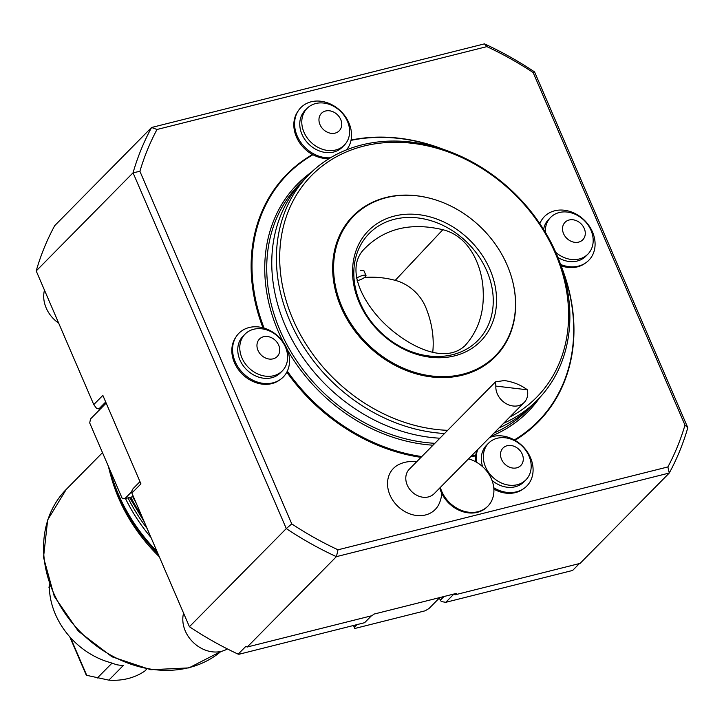 <?xml version="1.0" encoding="UTF-8"?>
<svg xmlns="http://www.w3.org/2000/svg" width="724" height="724" viewBox="0 0 724 724"><rect width="100%" height="100%" fill="white"/><g stroke="black" fill="none" stroke-linecap="round" stroke-linejoin="round"><path stroke-width="1.09" d="M356.534 278.17A6.226 1.593 -23.3 0 1 362.787 275.446A6.226 1.593 -23.3 0 1 365.991 275.536A6.226 1.593 -23.3 0 1 365.439 276.704A6.226 1.593 -23.3 0 1 357.095 280.704M360.615 270.405L363.891 270.686L365.991 275.536M432.726 352.443A96.663 78.988 44.6 0 0 425.784 307.41A39.358 32.164 44.6 0 0 395.241 280.351A96.663 78.988 44.6 0 0 364.462 277.518M442.844 229.716C470.537 236.386 482.7 268.088 483.198 291.528C484.13 313.166 478.012 331.266 464.844 345.846C443.893 365.059 407.449 345.239 386.001 325.049C364.806 305.293 344.307 270.152 363.81 249.454C384.001 228.621 410.345 222.042 442.844 229.716L395.241 280.351M455.043 594.811L456.455 593.381L373.674 614.178L372.263 615.608L247.21 647.021L336.398 556.647L669.275 473.025L580.087 563.399L455.043 594.811L453.839 594.133L445.767 602.314L571.336 570.774L573.037 570.032L579.417 563.571M371.421 615.816L364.634 622.694L239.056 654.243L238.169 654.152L245.843 646.387A313.972 256.558 -135.4 0 0 247.21 647.021M238.169 654.152A313.972 256.558 -135.4 0 1 189.426 626.731L286.288 528.583A313.972 256.558 44.6 0 0 336.398 556.647L338.017 549.797L667.89 466.935A308.985 252.486 44.6 0 0 684.985 425.115L533.145 72.527A308.985 252.486 44.6 0 0 486.881 46.626L156.999 129.487A308.985 252.486 44.6 0 0 139.904 171.307L291.754 523.895A308.985 252.486 44.6 0 0 338.017 549.797M291.754 523.895L286.288 528.583L133.053 172.792L36.2 270.939L93.758 404.589L102.844 395.385L140.945 483.876L131.868 493.08L189.426 626.731M36.2 270.939A313.972 256.558 -135.4 0 1 54.725 225.635L151.578 127.487A313.972 256.558 44.6 0 0 133.053 172.792L139.904 171.307M156.999 129.487L151.578 127.487L484.456 43.865L486.881 46.626M533.145 72.527L534.574 71.929A313.972 256.558 44.6 0 0 484.456 43.865M534.574 71.929L687.8 427.721L684.985 425.115M667.89 466.935L669.275 473.025A313.972 256.558 44.6 0 0 687.8 427.721M286.976 174.194A176.421 144.157 44.6 0 0 286.876 174.294A176.421 144.157 44.6 0 0 262.966 327.782M286.822 372.145A176.421 144.157 44.6 0 0 420.997 457.351M470.519 456.844A176.421 144.157 44.6 0 0 475.641 455.83M514.972 440.301A176.421 144.157 44.6 0 0 538.013 422.128A176.421 144.157 44.6 0 0 538.113 422.029M416.544 461.867A29.901 29.901 0 0 0 399.223 464.328A29.295 23.937 44.6 0 0 397.503 505.995A29.295 23.937 44.6 0 0 439.142 503.723A29.901 29.901 0 0 0 441.74 493.306M93.758 404.589L96.781 408.662L100.862 408.481L90.509 418.979L89.713 422.961L122.13 498.239L124.836 498.682L133.361 496.537M105.695 402.01L98.799 408.997M439.812 597.562L439.368 598.006L440.328 600.223L443.984 596.513M440.328 600.223L441.332 601.581L445.767 602.314M139.985 481.65L133.089 488.637L132.03 490.51L131.868 493.08M106.166 403.105L100.862 408.481M159.28 556.72A154.529 126.266 -135.4 0 1 118.636 498.121A154.529 126.266 -135.4 0 1 111.197 477.071L110.039 472.908A161.054 131.605 44.6 0 0 117.795 494.845A161.054 131.605 44.6 0 0 158.031 553.824M125.469 498.519A161.714 132.148 44.6 0 0 150.999 537.498M128.012 497.877A160.275 130.972 44.6 0 0 147.135 528.529M489.958 269.518A78.744 64.346 44.6 0 0 365.783 233.617A78.744 64.346 44.6 0 0 417.92 354.697A78.744 64.346 44.6 0 0 489.958 269.518M507.18 265.183A99.478 81.287 44.6 0 0 430.599 198.439A99.478 81.287 44.6 0 0 333.701 272.242A99.478 81.287 44.6 0 0 439.45 376.607A99.478 81.287 44.6 0 0 511.968 278.74A99.478 81.287 44.6 0 0 507.18 265.183M430.418 198.394A100.057 81.758 44.6 0 0 430.228 198.34A100.057 81.758 44.6 0 0 332.769 272.577A100.057 81.758 44.6 0 0 439.133 377.539A100.057 81.758 44.6 0 0 512.067 279.102A100.057 81.758 44.6 0 0 512.022 278.921M509.75 417.087A157.977 129.089 44.6 0 0 555.362 253.391A157.977 129.089 44.6 0 0 375.684 143.723A157.977 129.089 44.6 0 0 284.288 293.881A157.977 129.089 44.6 0 0 447.667 430.327M503.651 423.269A160.475 131.125 44.6 0 0 537.362 400.091A160.475 131.125 44.6 0 0 556.43 253.889A160.475 131.125 44.6 0 0 308.922 174.656A160.475 131.125 44.6 0 0 295.754 333.23A160.475 131.125 44.6 0 0 444.536 433.504M308.922 174.656L304.279 179.362A160.475 131.125 44.6 0 0 291.111 337.927A160.475 131.125 44.6 0 0 439.893 438.21M499.008 427.965A160.475 131.125 44.6 0 0 532.719 404.797L537.362 400.091M569.145 219.996A12.462 10.181 -135.4 0 1 585.245 234.332A12.462 10.181 -135.4 0 1 567.326 238.839A12.462 10.181 -135.4 0 1 569.145 219.996M507.135 445.722A12.462 10.181 -135.4 0 1 523.244 460.066A12.462 10.181 -135.4 0 1 505.316 464.564A12.462 10.181 -135.4 0 1 507.135 445.722M263.572 336.723A12.462 10.181 -135.4 0 1 279.681 351.068A12.462 10.181 -135.4 0 1 261.762 355.565A12.462 10.181 -135.4 0 1 263.572 336.723M325.583 110.998A12.462 10.181 -135.4 0 1 341.692 125.333A12.462 10.181 -135.4 0 1 323.764 129.84A12.462 10.181 -135.4 0 1 325.583 110.998M545.38 232.341A26.164 21.376 -135.4 0 1 550.638 217.381A26.164 21.376 -135.4 0 1 559.263 212.53A26.164 21.376 -135.4 0 1 577.064 215.2A31.394 31.394 0 0 1 589.716 227.689A26.164 21.376 -135.4 0 1 587.888 254.133A26.164 21.376 -135.4 0 1 555.77 252.377M497.252 438.255A26.164 21.376 -135.4 0 1 515.054 440.925A31.394 31.394 0 0 1 527.715 453.414A26.164 21.376 -135.4 0 1 525.886 479.867A26.164 21.376 -135.4 0 1 492.239 476.7A26.164 21.376 -135.4 0 1 488.637 443.106A26.164 21.376 -135.4 0 1 497.252 438.255M253.699 329.257A26.164 21.376 -135.4 0 1 271.5 331.936A31.394 31.394 0 0 1 284.152 344.425A26.164 21.376 -135.4 0 1 282.324 370.869A26.164 21.376 -135.4 0 1 248.685 367.711A26.164 21.376 -135.4 0 1 245.074 334.108A26.164 21.376 -135.4 0 1 253.699 329.257M315.7 103.532A26.164 21.376 -135.4 0 1 333.502 106.202A31.394 31.394 0 0 1 346.153 118.691A26.164 21.376 -135.4 0 1 344.325 145.135A26.164 21.376 -135.4 0 1 310.687 141.976A26.164 21.376 -135.4 0 1 307.085 108.383A26.164 21.376 -135.4 0 1 315.7 103.532M587.888 254.133L585.87 256.178A26.164 21.376 -135.4 0 1 557.923 257.482M543.615 229.454A26.164 21.376 -135.4 0 1 548.62 219.426L550.638 217.381M525.886 479.867L523.868 481.913A26.164 21.376 -135.4 0 1 492.012 480.383M482.646 466.718A26.164 21.376 -135.4 0 1 486.619 445.151L488.637 443.106M282.324 370.869L280.306 372.914A26.164 21.376 -135.4 0 1 246.667 369.747A26.164 21.376 -135.4 0 1 243.056 336.153L245.074 334.108M344.325 145.135L342.307 147.18A26.164 21.376 -135.4 0 1 308.668 144.022A26.164 21.376 -135.4 0 1 305.066 110.428L307.085 108.383M301.799 181.959A160.475 131.125 44.6 0 0 280.17 330.669A160.475 131.125 44.6 0 0 434.853 443.314M493.967 433.079A160.475 131.125 44.6 0 0 530.149 407.313M539.842 223.635A31.15 25.449 -135.4 0 1 542.041 219.481A31.15 25.449 -135.4 0 1 568.023 210.919A31.15 25.449 -135.4 0 1 592.485 231.942A31.15 25.449 -135.4 0 1 585.897 262.758A31.15 25.449 -135.4 0 1 560.575 264.441M489.551 437.549A31.15 25.449 -135.4 0 1 530.484 457.668A31.15 25.449 -135.4 0 1 523.886 488.492A31.15 25.449 -135.4 0 1 493.777 487.759M476.365 462.147A31.15 25.449 -135.4 0 1 476.537 453.912A31.15 25.449 -135.4 0 1 477.795 449.468M286.921 348.678A31.15 25.449 -135.4 0 1 280.333 379.494A31.15 25.449 -135.4 0 1 243.173 373.294A31.15 25.449 -135.4 0 1 236.477 336.217A31.15 25.449 -135.4 0 1 265.835 328.687A31.15 25.449 -135.4 0 1 286.921 348.678M330.434 157.796A31.15 25.449 -135.4 0 1 313.836 153.95A31.15 25.449 -135.4 0 1 298.487 110.491A31.15 25.449 -135.4 0 1 324.461 101.921A31.15 25.449 -135.4 0 1 348.923 122.944A31.15 25.449 -135.4 0 1 346.561 149.832M283.337 342.271A161.968 132.347 -135.4 0 1 278.324 331.601A161.968 132.347 -135.4 0 1 311.537 172.095M539.887 397.44A161.968 132.347 -135.4 0 1 490.673 436.418M432.988 445.206A161.968 132.347 -135.4 0 1 287.347 349.71M539.679 223.39A30.897 25.25 -135.4 0 1 541.262 220.63L542.041 219.481M585.897 262.758L584.757 263.554A30.897 25.25 -135.4 0 1 561.037 265.762M475.46 461.641A30.897 25.25 -135.4 0 1 475.777 454.989A30.897 25.25 -135.4 0 1 477.27 450.002M523.886 488.492L522.755 489.288A30.897 25.25 -135.4 0 1 493.886 489.143M280.333 379.494L279.192 380.29A30.897 25.25 -135.4 0 1 242.332 374.136A30.897 25.25 -135.4 0 1 235.698 337.366L236.477 336.217M329.149 158.574A30.897 25.25 -135.4 0 1 312.922 154.746A30.897 25.25 -135.4 0 1 297.7 111.641L298.487 110.491M440.518 148.429A175.923 143.75 44.6 0 0 350.995 140.384M312.922 154.746A175.923 143.75 44.6 0 0 264.106 328.108M287.31 371.159A175.923 143.75 44.6 0 0 421.784 456.554M471.496 455.849A175.923 143.75 44.6 0 0 475.777 454.989M514.339 439.939A175.923 143.75 44.6 0 0 561.851 268.161M286.966 371.864A176.421 144.157 44.6 0 0 421.205 457.152M470.718 456.636A176.421 144.157 44.6 0 0 475.668 455.658M514.909 440.264A176.421 144.157 44.6 0 0 538.222 421.929A176.421 144.157 44.6 0 0 561.082 265.78M443.712 149.47A176.421 144.157 44.6 0 0 351.068 140.049M312.497 154.511A176.421 144.157 44.6 0 0 287.075 174.086A176.421 144.157 44.6 0 0 263.283 327.863M524.194 402.444A17.439 14.254 44.6 0 1 506.013 403.585A17.439 14.254 44.6 0 1 495.859 386.082L527.325 389.793A17.439 14.254 44.6 0 1 524.194 402.444L434.147 493.696A17.439 14.254 -135.4 0 1 411.721 491.587A17.439 14.254 -135.4 0 1 409.313 469.197L495.506 381.856L504.411 380.534C513.361 381.91 520.999 385.005 527.325 389.793M495.859 386.082L495.506 381.856M468.509 458.88A29.901 24.435 -135.4 0 1 491.415 478.917A29.901 24.435 -135.4 0 1 487.867 506.157A29.901 24.435 -135.4 0 1 461.224 510.293A29.901 24.435 -135.4 0 1 440.337 487.424M487.56 506.456A29.901 24.435 -135.4 0 1 487.261 506.773A29.901 24.435 -135.4 0 1 460.618 510.909A29.901 24.435 -135.4 0 1 439.73 488.039M58.698 323.176A29.901 24.435 -135.4 0 1 44.481 290.179M357.041 624.604L354.443 627.237L354.76 628.486L425.196 610.794L429.015 608.504L439.368 598.006M353.674 625.446L354.443 627.237M353.475 625.5L354.76 628.486M131.931 492.103L131.125 492.202L131.976 491.343M131.125 492.202L131.94 492.003M131.125 492.302L124.836 498.682M227.39 648.921A29.901 24.435 -135.4 0 1 195.534 644.441A29.901 24.435 -135.4 0 1 183.579 613.147M146.737 669.067L144.71 671.121A72.264 59.051 44.6 0 1 108.853 680.135L86.319 675.248L69.757 636.794M86.808 675.51L70.481 637.6M49.35 585.3L48.97 587.662M97.333 678.008L112.066 663.075M108.853 680.135L123.252 665.537A72.264 59.051 -135.4 0 1 116.609 664.722L110.31 662.56A72.264 59.051 44.6 0 1 49.368 584.349M486.872 271.057A76.246 62.309 44.6 0 0 366.634 236.296A76.246 62.309 44.6 0 0 417.124 353.547A76.246 62.309 44.6 0 0 486.872 271.057M132.709 496.7A161.968 132.347 44.6 0 0 136.166 503.053M130.8 497.18A161.968 132.347 44.6 0 0 141.524 515.497M220.983 651.446L188.928 667.899L150.764 669.727L112.039 656.813L78.273 631.111L54.273 596.332L43.521 557.417L47.675 519.932L66.282 489.352A112.13 91.631 44.6 0 0 52.961 591.508A112.13 91.631 44.6 0 0 220.965 651.446M109.885 469.795A161.714 132.148 44.6 0 0 118.247 493.958A161.714 132.148 44.6 0 0 157.063 551.57M363.231 250.115L363.819 249.463M129.551 497.497L144.293 521.923M66.282 489.352L102.5 452.654M110.039 472.908L108.319 466.156M487.867 506.157L487.261 506.773"/></g></svg>
